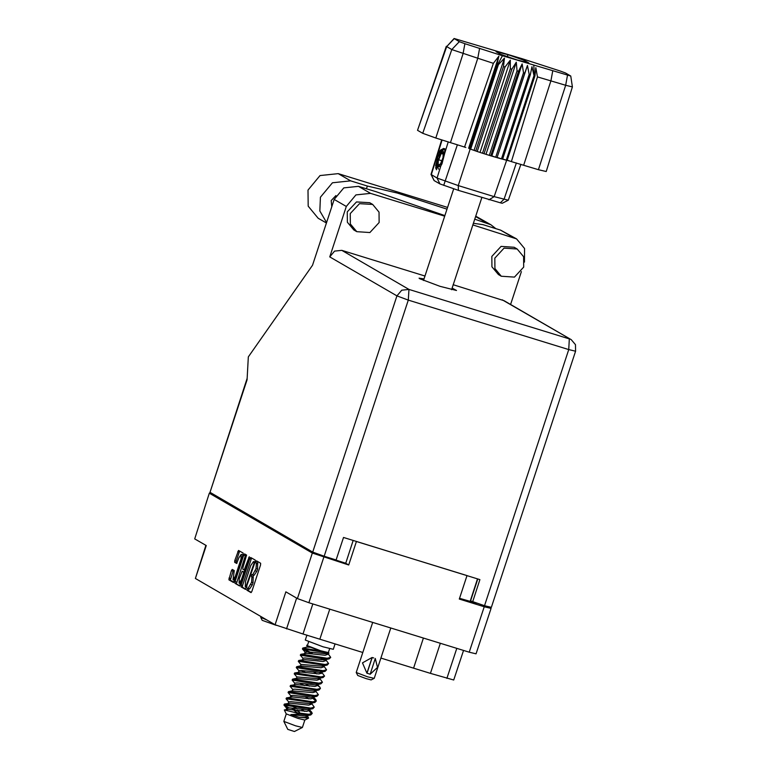 <?xml version="1.0" encoding="UTF-8"?>
<svg xmlns="http://www.w3.org/2000/svg" width="770" height="770" viewBox="0 0 770 770"><rect width="100%" height="100%" fill="white"/><g stroke="black" fill="none" stroke-linecap="round" stroke-linejoin="round"><path stroke-width="1.16" d="M312.861 603.988L302.985 634.028L319.868 639.235L329.743 609.195M423.423 638.07L413.548 668.119L430.44 673.327L440.315 643.277M241.02 558.981L241.202 554.419L238.941 557.769L236.64 563.467L234.648 562.312L234.744 560.618L238.527 550.415L243.137 553.091L243.051 554.785L233.522 582.457L228.902 579.781L231.433 570.676L232.28 569.415L234.273 570.57L233.041 579.723L235.302 576.374L241.02 558.981L241.607 559.155M249.297 556.672L244.177 569.944L242.848 569.174L242.945 567.48L246.564 555.074L244.571 553.919L243.724 555.18L235.042 581.6L234.946 583.285L239.557 585.97L249.297 556.672M302.985 634.028L275.083 624.759L285.891 591.861L297.413 598.559L312.36 553.101L348.704 564.978L356.423 541.503L466.995 575.585L459.276 599.06L484.205 606.75L491.039 608.377L488.632 606.875M413.548 668.119L380.871 658.042M362.786 652.46L319.868 639.235M323.775 557.288L308.828 602.746L469.257 652.209L484.205 606.75M249.769 558.693L241.087 585.104L240.991 586.798L245.572 589.464L255.13 561.802L255.226 560.108L250.616 557.432L249.769 558.693L251.213 559.135L242.531 585.556L242.435 587.25L245.928 589.281M248.075 588.472L247.526 588.155L246.872 590.215L251.02 592.63L251.867 591.379L260.549 564.959L260.645 563.265L256.516 560.858L255.842 562.918L256.381 563.226L256.073 568.645L252.647 574.863L252.011 574.507L251.357 576.566L251.886 576.874L251.588 582.293L248.075 588.472M212.097 493.57L209.344 493.118L194.723 538.865L206.245 545.564L195.426 578.453L275.083 624.759M209.671 493.406L312.36 553.101M195.426 578.453L205.888 545.353M463.492 650.429L453.761 680.035L430.44 673.327M348.704 564.978L345.682 563.216L322.919 555.863M345.682 563.216L353.151 540.492M476.543 603.237L459.526 598.309M248.248 588.53L249.605 588.954L252.31 584.94L250.866 584.497M253.263 575.046L253.032 582.746L252.31 584.94M252.743 574.882L254.09 575.306L256.795 571.292L255.351 570.849M257.652 561.523L257.517 569.097L256.795 571.292M248.777 588.703L248.315 590.667L251.347 592.428M251.732 558.077L251.213 559.135M245.823 587.163L254.061 563.101L253.474 561.551L250.77 565.565L245.563 581.417L245.264 586.836L246.708 587.433L245.861 587.173M239.884 585.768L234.946 583.285M245.688 554.564L236.39 583.737M239.287 578.597L239.104 583.159L241.366 579.81L243.387 573.679L243.474 571.985L242.175 571.234L239.287 578.597M239.104 583.159L240.769 583.612M243.561 571.658L244.513 572.197M233.041 579.723L234.696 580.166M239.643 551.06L236.188 561.06L236.092 562.755L236.968 563.265M233.397 570.06L230.355 580.224L233.849 582.255M194.723 538.865L209.344 493.118M308.828 602.746L297.413 598.559M491.039 608.377L476.101 653.836L469.257 652.209M326.596 222.53L319.829 210.961L320.387 197.236L332.419 182.779L350.61 180.863L367.367 186.032L366.453 188.785M326.432 223.05L318.222 218.285L308.202 206.196L308.038 190.055L320.07 175.599L338.261 173.683L447.562 207.38M523.687 267.084L523.59 256.737L517.161 248.989L504.023 248.171L494.783 258.171L494.889 268.509L501.309 276.257L514.447 277.075L523.687 267.084M517.161 248.989L514.196 247.266L501.058 246.448L491.818 256.439L491.914 266.786L498.344 274.534L501.309 276.257M379.158 222.52L379.052 212.183L372.632 204.425L359.494 203.617L350.254 213.608L350.36 223.955L356.78 231.703L369.918 232.511L379.158 222.52M372.632 204.425L369.658 202.702L356.52 201.884L347.28 211.885L347.386 222.222L353.805 229.97L356.78 231.703M424.049 278.904L419.072 278.124L419.737 278.711L440.103 286.334L456.533 290.444L452.067 288.115M331.764 206.822L331.235 200.585L335.932 195.551M472.847 224.907L516.545 238.864L524.572 248.546L524.505 262.079M521.367 271.618L510.577 304.429M370.562 193.366L355.981 194.906L346.346 206.495L329.781 256.882L334.565 251.136L341.793 250.375L408.928 289.405L569.357 338.858L568.77 349.561L575.604 351.187L491.385 607.328L484.551 605.701L568.77 349.561L408.331 300.098L324.122 556.238L312.707 552.051L210.017 492.357L247.035 379.764L248.306 356.866L312.533 265.303L334.199 199.43L343.834 187.841L358.406 186.302L370.562 193.366L444.656 216.216M341.793 250.375L424.992 276.026M453.183 284.717L504.09 300.656L571.225 339.676L502.223 299.838M358.406 186.302L376.097 191.759L444.858 215.61M473.358 223.348L482.934 224.696L500.625 230.153L516.545 238.864M477.785 578.915L470.576 600.85L484.551 605.701M324.122 556.238L336.115 559.934L343.487 537.508L479.931 579.569L472.559 602.005M210.017 492.357L247.122 378.214M475.725 216.158L490.875 224.715L495.909 228.7M474.744 219.132L490.875 224.715M446.995 209.113L397.407 193.116L367.367 186.032M390.746 628.002L374.191 678.37L367.569 676.791L356.212 672.46L372.661 622.42M366.953 673.201L362.468 662.864L372.122 657.503L373.777 657.926L372.122 657.503L366.953 673.201L370.197 674.212L375.298 658.485L377.502 667.446L370.216 674.193M374.153 678.399L371.178 679.9L366.241 678.697L357.723 675.473L356.212 672.499M372.18 657.541L367.021 673.23M302.35 727.506L295.545 725.85L283.803 721.375L287.826 729.334L294.409 731.5L302.379 727.477L304.833 720.017M286.257 713.896L298 718.372L304.805 720.037L308.597 718.131L307.625 716.042M311.869 653.913L302.389 648.918L328.992 653.124L325.681 653.711L307.269 651.766L305.276 652.325L302.475 649.1M320.975 651.112L310.57 647.291L306.999 647.098L302.831 648.032L320.975 651.112L325.97 652.594M302.831 648.032L302.389 648.918M303.351 648.802L312.119 653.133M300.098 714.175L308.481 715.08L310.791 714.916L312.235 713.424L308.731 714.3L294.669 712.404L300.098 714.175L290.858 714.579L298.972 717.293L308.597 718.131M288.702 701.951L286.007 698.756L312.572 702.625L314.892 702.461L316.326 700.96L312.832 701.845L288.952 698.092L286.44 697.87L286.007 698.756M292.802 689.487L290.107 686.301L316.672 690.161L318.992 689.997L320.426 688.505L316.922 689.381L293.052 685.637L290.54 685.416L290.107 686.301M296.893 677.023L294.198 673.837L320.772 677.696L323.082 677.533L324.517 676.041L321.023 676.917L297.153 673.173L294.631 672.951L294.198 673.837M300.993 664.568L298.298 661.372L324.863 665.241L327.183 665.078L328.617 663.576L325.123 664.462L301.243 660.708L298.731 660.496L298.298 661.372M311.975 713.771L308.943 710.912M308.472 709.661L311.706 712.144L312.235 713.424M316.066 701.306L313.043 698.448M312.572 697.197L315.806 699.68L316.326 700.96M316.672 684.742L319.906 687.225L320.426 688.505M321.234 673.529L319.463 672.412M320.763 672.277L321.793 672.951M322.11 671.979L321.783 672.98L321.225 671.575L324.517 676.041M323.554 659.948L320.946 658.466M323.073 658.735L324.863 659.813M325.152 658.928L328.617 663.576M308.635 641.785L307.355 645.684L320.618 650.746L328.328 652.585L329.618 648.687M306.941 635.067L305.315 640.043L323.025 646.8L333.323 649.254L335.085 643.922M311.725 703.578L314.275 707.187L312.841 708.689L302.88 708.063L283.957 704.993L288.971 707.861M314.275 707.187L310.782 708.073L286.902 704.319L284.39 704.107L283.957 704.993M291.455 708.15L299.52 712.067M315.517 690.767L318.376 694.732L316.942 696.224L306.98 695.599L288.057 692.528L290.752 695.714M318.376 694.732L314.882 695.608L291.002 691.864L288.49 691.643L288.057 692.528M319.916 678.659L322.476 682.268L321.032 683.77L311.07 683.134L292.148 680.064L294.843 683.26M322.476 682.268L318.972 683.154L295.103 679.4L292.581 679.188L292.148 680.064M299.646 683.231L304.516 685.55M324.016 666.194L326.567 669.813L325.132 671.305L315.171 670.68L296.248 667.609L298.943 670.795M301.253 670.478L305.931 672.701M326.567 669.813L323.073 670.689L299.193 666.945L296.681 666.724L296.248 667.609M328.107 653.74L330.667 657.349L329.233 658.841L319.271 658.215L300.348 655.145L303.043 658.34M330.667 657.349L327.173 658.225L303.293 654.481L300.781 654.259L300.348 655.145M293.428 709.988L297.422 712.895M322.813 666.05L323.843 666.724M326.913 653.586L327.933 654.259M283.803 721.375L286.267 713.934L284.274 709.911L294.669 712.404M328.367 652.479L328.992 653.124M310.57 647.291L306.643 645.308L307.509 645.212M325.325 659.11L325.681 659.592M329.233 658.841L325.104 659.765L326.384 658.995L325.854 660.593L323.121 661.497L304.708 659.563L298.731 660.496M321.783 672.98L319.03 673.962L300.618 672.018L294.631 672.951M317.51 684.549L317.663 685.512L314.93 686.426L296.517 684.482L290.54 685.416M313.919 696.898L313.563 697.966L310.83 698.881L292.417 696.937L286.44 697.87M309.819 709.363L309.463 710.431L306.739 711.345L288.327 709.401L284.274 709.911M307.22 645.684L306.71 647.166M325.104 659.765L317.731 659.64L305.218 658.004L303.082 658.206L302.62 659.63M322.284 671.45L319.54 672.403L301.128 670.458L298.991 670.67L298.519 672.085M318.183 683.914L315.44 684.867L297.028 682.923L294.891 683.125L294.419 684.549M314.093 696.378L311.34 697.331L292.927 695.387L290.791 695.589L290.329 697.004M290.945 695.936L292.244 696.927M312.841 708.689L307.249 709.786L288.837 707.842L286.7 708.044L288.144 709.382M327.183 665.078L321.591 666.175L301.031 664.433L300.512 666.031L302.225 667.484M313.977 672.143L316.894 673.962M323.082 677.533L317.49 678.64L296.941 676.897L296.421 678.486L298.125 679.949M318.992 689.997L313.39 691.094L294.977 689.15L292.841 689.352L292.379 690.777M305.786 697.062L308.693 698.881M314.892 702.461L309.299 703.559L290.887 701.614L288.74 701.817L288.278 703.241M301.686 709.526L304.602 711.345M310.791 714.916L305.199 716.013L290.858 714.579M328.261 653.287L327.905 654.356L325.171 655.27L306.758 653.326L300.781 654.259M324.16 665.742L323.804 666.82L321.071 667.734L300.521 665.992M320.06 678.206L319.704 679.275L316.98 680.189L296.431 678.457M305.7 684.087L309.376 686.157M315.969 690.671L315.613 691.739L312.88 692.654L292.331 690.911M311.869 703.125L311.513 704.203L308.78 705.118L290.367 703.174L284.39 704.107M292.128 706.109L297.499 709.006M307.779 715.59L307.413 716.658L304.689 717.573L298.972 717.293M439.949 183.953L437.042 178.034L458.246 185.56L494.119 196.62L508.335 200.219L502.281 203.261L500.336 202.837L458.439 190.383L439.949 183.953L434.078 180.517L430.998 174.434L437.042 178.034L440.806 165.906L435.685 167.879L438.322 153.374L440.45 150.189L443.664 148.389L444.935 149.89M465.811 147.494L450.469 142.594L477.747 58.212L451.807 49.549L446.658 46.556L454.059 38.5L459.353 41.638L464.878 43.669L502.425 55.767L570.811 76.086L565.498 72.957L559.982 70.936L522.435 58.838L454.059 38.5M464.878 43.669L463.059 53.679L435.772 138.061L450.469 142.594M435.772 138.061L422.72 133.277L451.807 49.549L459.353 41.638M454.213 38.644L446.658 46.556L417.571 130.284L422.72 133.277M417.571 130.284L446.34 46.277M502.425 55.767L497.805 64.478L497.035 64.208L469.257 148.697L470.653 149.188L498.431 64.709L497.805 64.478L458.246 185.56L458.439 190.383M503.522 66.47L475.744 150.959L470.653 149.188L477.227 151.459L505.004 66.971L503.522 66.47L504.408 58.183L498.431 64.709M510.318 68.732L482.54 153.22L477.227 151.459L484.032 153.702L511.809 69.223L510.318 68.732L510.327 60.195L505.004 66.971M517.065 70.879L489.287 155.367L484.032 153.702L490.74 155.809L518.518 71.321L517.065 70.879L516.324 62.139L511.809 69.223M518.518 71.321L522.118 63.92L491.876 155.877L490.74 155.809L495.688 157.292L523.465 72.813L524.793 73.198L527.421 65.469L529.202 74.43L530.347 74.738L532.012 66.701L534.005 75.672L534.929 75.893L507.151 160.381L506.641 160.256L534.418 75.768L533.803 65.44M491.876 155.877L497.016 157.677L524.793 73.198M522.118 63.92L523.465 72.813M527.421 65.469L497.016 157.677L501.424 158.918L529.202 74.43M497.189 157.427L502.569 159.226L530.347 74.738M502.569 159.226L506.227 160.15L534.005 75.672M502.666 158.957L506.641 160.256L494.119 196.62L488.989 199.805M570.811 76.086L572.408 86.923L546.209 171.566L538.394 169.698L565.671 85.316L537.422 76.885L511.376 161.613L538.394 169.698M507.218 160.16L511.376 161.613M438.322 153.374L444.887 148.726L444.675 153.432L448.246 141.911M509.576 160.988L507.151 160.381M508.335 200.219L520.866 164.308M440.806 165.906L441.99 163.817L444.675 153.432M507.969 54.709L496.111 51.657L500.567 54.246L516.882 59.887L528.749 62.938L524.293 60.349L507.969 54.709L507.353 56.595M464.551 147.176L493.358 63.304L477.747 58.212L479.575 48.202M572.408 86.923L565.671 85.316L567.5 75.306M468.651 148.206L498.883 56.248L497.035 64.208M498.883 56.248L493.358 63.304M534.929 75.893L535.795 67.625L537.422 76.885M486.091 154.096L516.324 62.139M480.095 152.152L510.327 60.195M474.176 150.15L504.408 58.183M523.86 61.687L524.293 60.349M444.194 148.697L441.576 150.535L437.861 157.09L435.589 165.752M443.953 148.735L443.019 149.929M437.062 164.231L436.513 169.737M442.712 149.409L441.653 150.959M437.87 159.14L435.916 168.851M437.062 164.048L437.399 166.667L441.325 163.856L444.242 153.317L442.461 150.256L437.062 164.048M440.844 153.345L438.294 159.688L438.092 165.03L440.459 164.029L443.019 157.677L443.212 152.335L440.844 153.345L443.145 154.058M441.768 160.766L438.294 159.688M276.228 625.307L262.204 620.331L260.703 617.367L260.943 616.539M267.026 620.081L260.703 617.367M249.278 557.721L248.691 557.538M296.633 598.097L286.498 628.946M470.047 601.553L477.525 578.828M253.032 582.746L251.588 582.293M253.33 577.327L251.886 576.874M252.801 577.009L251.357 576.566M257.517 569.097L256.073 568.645M257.825 563.678L256.381 563.226M257.286 563.361L255.842 562.918M248.315 590.667L246.872 590.215M242.531 585.556L241.087 585.104M242.435 587.25L240.991 586.798M247.026 586.471L246.429 586.297M254.649 563.284L254.061 563.101M255.005 562.187L254.119 561.917M255.005 562.033L253.561 561.59M236.486 582.043L235.042 581.6M245.178 555.622L243.724 555.18M245.158 570.243L244.206 569.954L245.158 570.243M245.611 568.876L245.024 568.693M241.953 579.993L241.366 579.81M243.975 573.862L243.387 573.679M244.485 572.303L243.474 571.985M235.89 576.557L235.302 576.374M236.092 562.755L234.648 562.312M236.188 561.06L234.744 560.618M239.133 552.109L237.689 551.666M230.355 580.224L228.902 579.781M230.442 578.53L228.998 578.087M232.877 571.119L231.433 570.676M446.927 678.409L456.803 648.369M346.346 206.495L334.199 199.43M312.707 552.051L396.916 295.911L329.781 256.882M512.782 237.218L500.625 230.153M408.928 289.405L401.699 290.165L396.916 295.911L408.331 300.098L408.928 289.405M486.178 222.665L475.61 216.514M350.61 180.863L338.261 173.683M552.802 70.773L550.983 80.783L523.696 165.175M442.057 140.005L431.296 174.694L434.213 180.623M500.336 202.837L504.052 199.276L516.343 162.98M457.351 144.779L443.703 185.377M249.605 588.954L248.161 588.511M254.09 575.306L252.647 574.863M254.918 562.004L253.474 561.551M242.646 554.862L241.202 554.419M575.604 351.187L575.45 344.652L571.225 339.676M423.539 280.463L453.694 188.727M451.557 289.674L481.731 197.88M317.866 684.886L319.906 687.225M313.775 697.351L315.806 699.68M309.675 709.805L311.706 712.144M318.02 684.434L317.683 685.444M286.7 708.044L286.228 709.468M306.643 645.308L307.134 645.876M325.132 671.305L321.003 672.229M321.032 683.77L316.903 684.684M316.942 696.224L312.812 697.148M284.034 705.176L286.652 708.179M300.858 665.79L296.681 666.724M296.758 678.255L292.581 679.188M292.667 690.709L288.49 691.643M305.132 651.978L304.66 653.393M430.998 174.434L441.691 139.89M437.399 166.667L438.544 169.082M442.461 150.256L444.511 149.053"/></g></svg>
